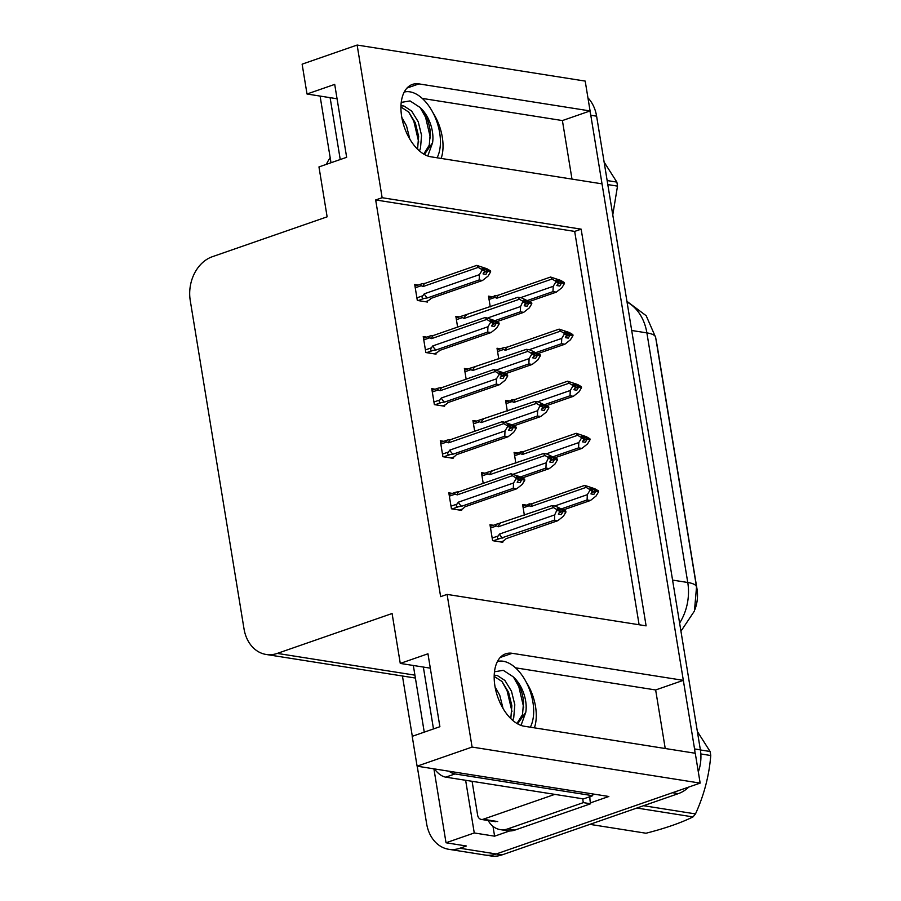 <?xml version="1.0" encoding="UTF-8"?>
<svg xmlns="http://www.w3.org/2000/svg" width="901" height="901" viewBox="0 0 901 901"><rect width="100%" height="100%" fill="white"/><g stroke="black" fill="none" stroke-linecap="round" stroke-linejoin="round"><path stroke-width="1.35" d="M526.33 682.327A38.056 21.692 -109.2 0 1 535.521 706.497A38.056 21.692 -109.2 0 1 534.394 727.828M441.152 158.43A38.056 21.692 70.8 0 0 442.278 137.087A38.056 21.692 70.8 0 0 433.088 112.918M357.134 45.05L302.128 64.162L307.016 94.008L334.71 84.39L346.648 157.303L318.965 166.922L327.131 216.826L212.332 256.717A35.668 28.032 -81 0 0 190.246 300.517L244.013 628.853A35.668 28.032 -81 0 0 266.133 654.464A35.668 28.032 -81 0 0 277.294 653.405L392.093 613.513L400.269 663.418L427.952 653.788L439.891 726.702L412.207 736.331L417.095 766.177L472.09 747.064L447.087 594.401L646.107 625.857L581.145 229.158L382.137 197.713L357.134 45.05L585.2 81.09L590.087 110.947L418.965 83.894A38.056 21.692 70.8 0 0 412.444 84.412A38.056 21.692 70.8 0 0 402.826 122.097A38.056 21.692 70.8 0 0 430.903 156.808L602.026 183.849L683.33 680.345L512.207 653.304A38.056 21.692 70.8 0 0 505.686 653.811A38.056 21.692 70.8 0 0 496.068 691.495A38.056 21.692 70.8 0 0 524.145 726.217L695.268 753.259L700.156 783.104L496.214 853.979A35.668 28.032 99 0 1 485.053 855.026A35.668 28.032 99 0 0 496.214 853.979L672.473 792.722L678.284 793.646L502.026 854.891A35.668 28.032 99 0 1 490.865 855.95L448.732 849.294A35.668 28.032 99 0 1 426.623 823.672L417.208 766.188M683.33 680.345L655.646 689.963L665.231 748.506M571.989 179.108L562.404 120.565L590.087 110.947M509.639 830.947L494.604 836.173L492.993 826.352M417.095 766.177L608.839 796.484L590.437 802.881M433.91 768.835L446.029 842.773L474.264 832.963L465.637 780.289M474.264 832.963L494.604 836.173M326.376 164.342A35.668 28.032 99 0 1 330.194 157.754M412.309 736.286L402.443 676.009M446.029 842.773L466.358 845.994L459.904 848.235A35.668 28.032 99 0 1 448.732 849.294M472.09 747.064L700.156 783.104M400.269 663.418L430.306 668.159M307.016 94.008L337.053 98.761M639.102 624.742L574.68 231.411L375.672 199.954L440.634 596.642L447.087 594.401M375.672 199.954L382.137 197.713M656.424 342.11A32.109 25.228 99 0 1 657.099 345.308L697.002 589.006A32.109 25.228 99 0 1 694.975 609.369M574.68 231.411L581.145 229.158M443.686 441.299L440.296 440.758L442.909 456.706L453.068 458.316L452.91 457.28M435.16 389.209L431.759 388.669L434.372 404.617L444.542 406.227L444.373 405.202M426.623 337.12L423.233 336.58L425.846 352.539L436.016 354.138L435.847 353.113M418.098 285.031L414.708 284.502L417.321 300.45L427.479 302.049L427.311 301.024M452.212 493.376L448.822 492.847L451.435 508.795L461.605 510.405L461.436 509.369M484.851 473.171L481.461 472.631L483.206 483.341M476.314 421.082L472.924 420.542L474.681 431.252M467.788 368.993L464.398 368.464L466.155 379.175M459.262 316.904L455.861 316.375L457.618 327.086M493.376 525.26L489.986 524.72L492.599 540.668L502.769 542.278L502.6 541.242M517.478 452.955L514.088 452.426L515.845 463.137M508.952 400.866L505.562 400.337L507.308 411.047M500.415 348.777L497.025 348.248L498.782 358.958M491.89 296.699L488.5 296.159L490.257 306.869M526.004 505.044L522.614 504.504L524.371 515.214M562.404 120.565L422.276 98.412M655.646 689.963L515.518 667.821M589.862 111.014A35.668 28.032 99 0 1 590.797 115.272L694.558 748.934A35.668 28.032 99 0 1 695.043 753.225M587.948 97.849A35.668 28.032 99 0 1 596.608 116.184L700.37 749.846A35.668 28.032 99 0 1 698.32 771.909M688.769 787.069A35.668 28.032 99 0 1 678.284 793.646M591.856 492.419L595.685 491.338L593.872 494.367L590.966 493.917L592.633 489.953L590.065 488.443L592.971 488.905L591.642 489.367M597.6 491.417L598.444 490.865L594.851 488.759L584.704 485.38L533.065 503.321L522.884 506.125M563.632 509.808L590.437 500.494L587.092 499.965L561.785 508.761M598.478 491.113L595.572 490.651L592.971 488.905M592.227 491.811L595.572 490.651M598.444 490.865L595.538 490.414M595.651 491.101L598.591 491.8L596.045 496.046L590.437 500.494M595.685 491.338L598.591 491.8M533.065 503.321A8.086 4.606 70.8 0 0 530.971 506.542L586.134 487.373L584.704 485.38M586.134 487.373L589.727 489.491L592.633 489.953M589.727 489.491L589.873 490.426L592.779 490.887M529.934 503.794C527.648 504.301 527.378 504.943 529.124 505.743L530.971 506.542M587.092 499.965L587.328 494.672L554.701 506.013M589.873 490.426L587.328 494.672M500.607 541.94L503.85 540.814L506.159 538.652L557.798 520.699L554.464 520.181L499.695 538.584C497.318 538.753 496.8 537.886 498.14 535.982L492.171 538.055M490.527 528.031L496.496 525.959L498.343 526.758L553.496 507.59L557.088 509.707L554.701 514.888L499.537 534.045L498.14 535.982M559.589 512.027L562.9 510.619L565.805 511.081L555.41 506.125L552.076 505.596L497.307 523.999C495.021 524.506 494.75 525.159 496.496 525.959M559.003 509.583L560.343 509.11L557.437 508.66L559.994 510.157L560.152 511.092L558.327 514.122L561.233 514.584L563.057 511.554L565.963 512.016L563.407 516.262L557.798 520.699M554.464 520.181L554.701 514.888M557.246 510.642L560.152 511.092M502.826 538.122A8.086 4.606 -109.2 0 1 499.537 534.045M563.057 511.554L565.963 512.016M490.245 526.342L497.307 523.999M498.343 526.758A8.086 4.606 -109.2 0 1 500.438 523.537M559.994 510.157L557.088 509.707M562.9 510.619L560.343 509.11M553.496 507.59L552.076 505.596M565.805 511.081L564.972 511.622M563.012 511.317L559.228 512.635M565.851 511.317L562.945 510.856M449.362 496.158L455.332 494.086L457.179 494.886L512.342 475.717L510.912 473.723L521.06 477.091L524.641 479.208L523.808 479.749M524.686 479.445L516.273 476.787L518.83 478.285L515.924 477.823L516.082 478.758L518.987 479.219L517.174 482.249L520.08 482.711L521.848 479.445L524.799 480.143L522.253 484.389L516.633 488.826L513.3 488.297L461.661 506.249A8.086 4.606 -109.2 0 1 458.372 502.172L456.976 504.11L451.007 506.182M518.424 480.154L521.78 478.983M524.641 479.208L521.735 478.746M521.893 479.681L524.799 480.143M521.848 479.445L518.064 480.762M517.838 477.699L519.179 477.237M455.332 494.086C453.586 493.286 453.856 492.633 456.143 492.126L449.092 494.469M457.179 494.886A8.086 4.606 -109.2 0 1 459.273 491.664L456.143 492.126M510.912 473.723L459.273 491.664M512.342 475.717L515.924 477.823M518.83 478.285L518.987 479.219M461.661 506.249L458.53 506.711C456.154 506.88 455.636 506.013 456.976 504.11M513.3 488.297L513.536 483.004L458.372 502.172M516.082 478.758L513.536 483.004M459.442 510.056L462.686 508.941L464.995 506.779L516.633 488.826M437.075 157.788A38.766 22.097 70.8 0 0 439.665 132.717A38.766 22.097 70.8 0 0 404.234 92.06M400.945 106.994L408.727 112.084L415.305 122.795L418.627 136.355L417.568 149.206M400.979 105.856L403.862 105.969L411.656 111.06L418.233 121.77L421.555 135.33L420.497 148.203L419.483 150.985M401.823 117.434L406.509 125.847L409.82 139.114M424.371 154.443L432.548 142.842A26.872 15.317 70.8 0 0 432.401 131.569A26.872 15.317 70.8 0 0 419.708 107.219C425.576 113.402 429.135 121.748 430.351 132.278L429.281 145.14L423.707 154.06M401.249 102.387L410.023 100.923L419.708 107.219M432.548 142.842L427.784 156.008M330.104 97.657L340.24 159.533M320.092 96.08L331.005 162.732M420.384 107.94L425.576 117.265L430.453 137.954M408.671 112.017L413.852 121.342L418.728 142.031M583.33 440.33L587.159 439.26L585.335 442.278L582.429 441.828L584.253 438.798L584.096 437.863L581.539 436.354L584.445 436.816L583.105 437.278M589.074 439.328L589.907 438.776L586.314 436.67L576.178 433.291L524.54 451.243L514.358 454.048M555.106 457.719L581.9 448.405L578.566 447.876L553.259 456.672M589.952 439.024L587.047 438.562L584.445 436.816M583.69 439.722L587.047 438.562M589.907 438.776L587.002 438.325M587.114 439.012L590.065 439.711L587.508 443.956L581.9 448.405M587.159 439.26L590.065 439.711M524.54 451.243A8.086 4.606 70.8 0 0 522.445 454.464L577.609 435.296L576.178 433.291M577.609 435.296L581.19 437.402L584.096 437.863M581.19 437.402L581.348 438.337L584.253 438.798M521.409 451.705C519.122 452.212 518.852 452.865 520.598 453.654L522.445 454.464M578.566 447.876L578.802 442.582L546.164 453.924M581.348 438.337L578.802 442.582M574.804 388.241L578.622 387.171L576.809 390.201L573.903 389.739L575.728 386.709L575.57 385.774L573.013 384.265L575.919 384.727L574.579 385.189M580.537 387.239L581.382 386.698L577.789 384.581L567.641 381.202L516.003 399.154L505.821 401.959M546.58 405.63L573.374 396.316L570.029 395.787L544.722 404.583M581.415 386.934L578.51 386.473L575.919 384.727M575.165 387.633L578.51 386.473M581.382 386.698L578.476 386.236M578.588 386.934L581.528 387.633L578.983 391.879L573.374 396.316M578.622 387.171L581.528 387.633M516.003 399.154A8.086 4.606 70.8 0 0 513.919 402.375L569.072 383.207L567.641 381.202M569.072 383.207L572.664 385.313L575.57 385.774M572.664 385.313L572.822 386.247L575.728 386.709M512.872 399.616C510.597 400.123 510.326 400.776 512.072 401.564L513.919 402.375M570.029 395.787L570.265 390.493L537.638 401.835M572.822 386.247L570.265 390.493M566.267 336.163L570.096 335.082L568.283 338.112L565.377 337.65L567.044 333.685L564.476 332.187L567.382 332.638L566.053 333.111M572.011 335.149L572.845 334.609L569.263 332.492L559.116 329.124L507.477 347.065L503.299 347.786M538.043 353.541L564.848 344.227L561.503 343.698L536.196 352.494M572.89 334.845L569.984 334.384L567.382 332.638M566.639 335.555L569.984 334.384M572.845 334.609L569.95 334.147M570.063 334.845L573.002 335.544L570.457 339.79L564.848 344.227M570.096 335.082L573.002 335.544M507.477 347.065A8.086 4.606 70.8 0 0 505.382 350.286L560.546 331.118L559.116 329.124M560.546 331.118L564.139 333.235L567.044 333.685M564.139 333.235L564.285 334.158L567.191 334.62M504.346 347.527C502.06 348.034 501.789 348.687 503.535 349.487L505.382 350.286M561.503 343.698L561.74 338.404L529.112 349.746M564.285 334.158L561.74 338.404M557.742 284.074L561.571 282.993L559.746 286.022L556.841 285.561L558.665 282.531L558.507 281.596L555.951 280.098L558.857 280.549L557.516 281.022M563.485 283.06L564.319 282.52L560.726 280.402L550.59 277.035L498.951 294.976L488.77 297.78M529.518 301.452L556.311 292.138L552.977 291.62L527.671 300.416M564.364 282.756L561.458 282.295L558.857 280.549M558.102 283.466L561.458 282.295M564.319 282.52L561.413 282.058M561.526 282.756L564.476 283.455L561.92 287.701L556.311 292.138M561.571 282.993L564.476 283.455M498.951 294.976A8.086 4.606 70.8 0 0 496.856 298.197L552.02 279.028L550.59 277.035M552.02 279.028L555.602 281.146L558.507 281.596M555.602 281.146L555.759 282.081L558.665 282.531M495.82 295.438C493.534 295.945 493.264 296.598 495.009 297.398L496.856 298.197M552.977 291.62L553.214 286.327L520.575 297.657M555.759 282.081L553.214 286.327M522.467 477.924L549.272 468.621L545.927 468.092L520.62 476.888M482.001 475.942L487.959 473.87L489.806 474.669L544.97 455.501L548.563 457.618L546.164 462.799L513.536 474.129M551.063 459.938L554.374 458.53L557.28 458.992L546.884 454.036L543.54 453.507L488.77 471.91C486.495 472.417 486.225 473.07 487.959 473.87M550.477 457.494L551.806 457.032L548.9 456.57L551.468 458.08L549.801 462.033L552.707 462.495L554.52 459.465L557.426 459.927L554.881 464.173L549.272 468.621M545.927 468.092L546.164 462.799M548.709 458.553L551.615 459.014M554.52 459.465L557.426 459.927M481.72 474.253L488.77 471.91M489.806 474.669A8.086 4.606 -109.2 0 1 491.901 471.448M551.468 458.08L548.563 457.618M554.374 458.53L551.806 457.032M544.97 455.501L543.54 453.507M557.28 458.992L556.435 459.533M554.487 459.228L550.691 460.546M557.314 459.228L554.408 458.778M513.942 425.846L540.735 416.532L537.401 416.003L512.095 424.799M473.464 423.853L479.433 421.781L481.28 422.58L536.444 403.411L540.037 405.529L537.638 410.71L505.01 422.051M542.537 407.849L545.837 406.452L548.743 406.903L538.347 401.947L535.014 401.418L480.244 419.832C477.958 420.339 477.688 420.981 479.433 421.781M541.94 405.405L543.28 404.943L540.375 404.481L542.931 405.991L543.089 406.925L541.276 409.955L544.181 410.405L545.995 407.376L548.9 407.838L546.355 412.084L540.735 416.532M537.401 416.003L537.638 410.71M540.183 406.464L543.089 406.925M545.995 407.376L548.9 407.838M473.194 422.164L480.244 419.832M481.28 422.58A8.086 4.606 -109.2 0 1 483.375 419.359M542.931 405.991L540.037 405.529M545.837 406.452L543.28 404.943M536.444 403.411L535.014 401.418M548.743 406.903L547.909 407.455M545.961 407.139L542.165 408.457M548.788 407.151L545.882 406.689M505.416 373.757L532.209 364.443L528.876 363.914L503.558 372.71M464.939 371.764L470.908 369.692L472.755 370.502L527.907 351.334L531.5 353.44L531.658 354.375L529.101 358.621L496.474 369.962M534 355.76L537.311 354.363L540.217 354.814L529.822 349.858L526.488 349.329L471.719 367.743C469.432 368.25 469.162 368.903 470.908 369.692M533.415 353.316L534.755 352.854L531.849 352.392L534.406 353.902L534.563 354.836L532.739 357.866L535.644 358.328L537.469 355.298L540.375 355.749L537.818 359.995L532.209 364.443M528.876 363.914L529.101 358.621M531.658 354.375L534.563 354.836M537.469 355.298L540.375 355.749M464.657 370.086L471.719 367.743M472.755 370.502A8.086 4.606 -109.2 0 1 474.85 367.281M534.406 353.902L531.5 353.44M537.311 354.363L534.755 352.854M527.907 351.334L526.488 349.329M540.217 354.814L539.384 355.366M537.424 355.05L533.64 356.368M540.262 355.062L537.356 354.6M496.879 321.668L523.684 312.354L520.339 311.825L495.032 320.621M456.413 319.686L462.371 317.603L464.218 318.413L519.381 299.245L522.974 301.351L520.575 306.531L487.948 317.873M525.474 303.671L528.786 302.274L531.691 302.736L521.296 297.769L517.951 297.24L463.182 315.654C460.907 316.161 460.636 316.814 462.371 317.603M524.889 301.227L526.218 300.765L523.312 300.303L525.88 301.812L524.213 305.777L527.119 306.239L528.932 303.209L531.838 303.671L529.292 307.917L523.684 312.354M520.339 311.825L520.575 306.531M523.121 302.285L526.026 302.747M528.932 303.209L531.838 303.671M456.131 317.997L463.182 315.654M464.218 318.413A8.086 4.606 -109.2 0 1 466.313 315.192M525.88 301.812L522.974 301.351M528.786 302.274L526.218 300.765M519.381 299.245L517.951 297.24M531.691 302.736L530.847 303.277M528.898 302.973L525.103 304.29M531.725 302.973L528.819 302.511M440.837 444.069L446.806 441.997L448.653 442.796L503.805 423.628L502.386 421.634L512.523 425.002L516.115 427.119L515.271 427.66M516.149 427.356L507.747 424.698L510.304 426.196L507.398 425.745L507.556 426.68L510.462 427.13L508.637 430.16L511.543 430.622L513.322 427.356L516.273 428.054L513.716 432.3L508.108 436.737L504.774 436.219L453.124 454.16A8.086 4.606 -109.2 0 1 449.847 450.083L448.439 452.02L442.481 454.093M509.898 428.065L513.243 426.894M516.115 427.119L513.21 426.657M513.367 427.592L516.273 428.054M513.322 427.356L509.538 428.673M509.313 425.621L510.653 425.148M446.806 441.997C445.06 441.197 445.331 440.544 447.606 440.037L440.555 442.38M448.653 442.796A8.086 4.606 -109.2 0 1 450.737 439.575L447.606 440.037M502.386 421.634L450.737 439.575M503.805 423.628L507.398 425.745M510.304 426.196L510.462 427.13M453.124 454.16L449.993 454.622C447.628 454.791 447.11 453.924 448.439 452.02M504.774 436.219L504.999 430.926L449.847 450.083M507.556 426.68L504.999 430.926M450.917 457.978L454.149 456.852L456.469 454.69L508.108 436.737M432.3 391.98L438.269 389.908L440.116 390.707L495.28 371.539L493.849 369.545L503.997 372.924L507.59 375.03L506.745 375.571M507.623 375.266L499.21 372.609L501.778 374.118L498.872 373.656L499.019 374.591L501.925 375.053L500.111 378.071L503.017 378.533L504.797 375.266L507.736 375.965L505.191 380.211L499.582 384.659L496.237 384.13L444.598 402.071A8.086 4.606 -109.2 0 1 441.31 398.005L439.913 399.931L433.944 402.004M501.373 375.976L504.718 374.816M507.59 375.03L504.684 374.568M504.83 375.503L507.736 375.965M504.797 375.266L501.001 376.584M500.787 373.532L502.116 373.07M438.269 389.908C436.523 389.108 436.794 388.455 439.08 387.948L438.032 388.218M440.116 390.707A8.086 4.606 -109.2 0 1 442.211 387.486L439.08 387.948M493.849 369.545L442.211 387.486M495.28 371.539L498.872 373.656M501.778 374.118L501.925 375.053M444.598 402.071L441.467 402.533C439.102 402.702 438.584 401.835 439.913 399.931M496.237 384.13L496.474 378.837L441.31 398.005M499.019 374.591L496.474 378.837M442.391 405.889L445.623 404.763L447.932 402.601L499.582 384.659M448.304 402.477L447.313 403.423L447.932 402.601M423.774 339.891L429.743 337.819L431.59 338.618L486.754 319.45L485.324 317.456L495.471 320.835L499.053 322.941L498.219 323.493M499.098 323.189L490.685 320.519L493.241 322.029L490.335 321.567L490.493 322.502L493.399 322.963L491.586 325.993L494.48 326.444L496.26 323.177L499.21 323.876L496.665 328.122L491.045 332.57L487.711 332.041L436.073 349.982A8.086 4.606 -109.2 0 1 432.784 345.916L431.388 347.842L425.418 349.915M492.836 323.887L496.192 322.727M499.053 322.941L496.147 322.49M496.305 323.425L499.21 323.876M496.26 323.177L492.475 324.495M492.25 321.443L493.59 320.981M429.743 337.819C427.998 337.019 428.268 336.377 430.554 335.87L423.504 338.202M431.59 338.618A8.086 4.606 -109.2 0 1 433.685 335.397L430.554 335.87M485.324 317.456L433.685 335.397M486.754 319.45L490.335 321.567M493.241 322.029L493.399 322.963M436.073 349.982L432.942 350.444C430.565 350.613 430.047 349.746 431.388 347.842M487.711 332.041L487.948 326.748L432.784 345.916M490.493 322.502L487.948 326.748M433.854 353.8L437.098 352.674L439.406 350.512L491.045 332.57M439.778 350.388L438.787 351.334L439.406 350.512M415.248 287.802L421.217 285.73L423.065 286.541L478.217 267.372L476.798 265.367L486.934 268.746L490.527 270.863L489.682 271.404M490.561 271.1L482.159 268.43L484.715 269.94L481.81 269.478L481.967 270.413L484.873 270.874L483.049 273.904L485.954 274.366L487.734 271.088L490.673 271.787L488.128 276.033L482.519 280.481L479.186 279.952L427.536 297.893A8.086 4.606 -109.2 0 1 424.258 293.827L422.851 295.753L416.893 297.837M484.31 271.798L487.655 270.638M490.527 270.863L487.621 270.401M487.779 271.336L490.673 271.787M487.734 271.088L483.95 272.406M483.724 269.354L485.065 268.892M421.217 285.73C419.472 284.941 419.742 284.288 422.017 283.781L414.967 286.124M423.065 286.541A8.086 4.606 -109.2 0 1 425.148 283.319L422.017 283.781M476.798 265.367L425.148 283.319M478.217 267.372L481.81 269.478M484.715 269.94L484.873 270.874M427.536 297.893L424.405 298.366C422.04 298.535 421.522 297.668 422.851 295.753M479.186 279.952L479.411 274.659L424.258 293.827M481.967 270.413L479.411 274.659M425.328 301.711L428.561 300.585L430.881 298.422L482.519 280.481M430.25 299.245L430.881 298.422M607.15 180.56L616.847 182.092A64.208 50.456 99 0 1 617.208 184.097A64.208 50.456 99 0 1 617.512 186.124L607.803 184.592M612.77 214.889L617.512 186.124M616.847 182.092L604.12 162.09M554.779 794.378L483.184 819.257A5.947 4.674 99 0 1 481.325 819.437A5.947 4.674 99 0 1 477.631 815.157L472.09 781.302M530.329 727.186A38.766 22.097 70.8 0 0 532.908 702.116A38.766 22.097 70.8 0 0 497.476 661.458M494.187 676.392L501.981 681.483L508.547 692.193L511.869 705.753L510.811 718.615M494.221 675.254L497.104 675.378L504.898 680.458L511.475 691.18L514.809 704.74L513.739 717.601L512.725 720.395M495.066 686.844L499.751 695.245L503.062 708.513M517.613 723.852L525.79 712.252A26.872 15.317 70.8 0 0 525.643 700.967A26.872 15.317 70.8 0 0 512.951 676.628C518.818 682.8 522.377 691.157 523.594 701.676L522.524 714.549L516.949 723.469M494.491 671.797L503.265 670.321L512.951 676.628M525.79 712.252L521.026 725.406M423.346 667.067L433.482 728.932M449.013 771.222A23.786 13.56 70.8 0 0 454.994 773.936L592.712 795.707A23.786 13.56 -109.2 0 1 592.464 793.894M413.334 665.479L424.247 732.141M434.462 768.925A23.786 13.56 70.8 0 0 445.77 777.146L583.488 798.905L592.712 795.707M514.955 830.069L507.691 828.92A23.786 18.684 99 0 1 500.246 829.618L507.511 830.767A23.786 18.684 -81 0 0 514.955 830.069L590.628 803.771A23.786 18.684 99 0 1 589.885 796.687M500.246 829.618A23.786 18.684 99 0 1 488.196 820.518M590.628 803.771L583.364 802.622A23.786 18.684 99 0 1 582.744 798.793M507.691 828.92L583.364 802.622M513.626 677.349L518.818 686.675L523.695 707.364M501.913 681.415L507.094 690.74L511.971 711.43M700.392 749.959L710.089 751.49A64.208 50.456 99 0 1 710.45 753.495A64.208 50.456 99 0 1 710.754 755.522L700.843 753.957M643.573 805.708L695.493 813.907C704.075 795.087 709.155 775.626 710.754 755.522M695.493 813.907A64.208 50.456 99 0 1 692.993 816.914L636.861 808.039M589.885 824.359L646.017 833.234C665.231 828.334 680.886 822.895 692.993 816.914M710.089 751.49L697.363 731.488M407.015 88.05L418.965 83.894M459.904 848.235L502.026 854.891M277.294 653.405L414.922 675.153M500.258 657.46L512.207 653.304M696.529 586.99A41.615 9.979 170.7 0 0 687.756 582.485L646.884 332.886A41.615 9.979 -9.3 0 1 655.646 337.379L696.529 586.99L694.446 610.991L680.942 631.229M679.613 623.075A47.562 37.38 -81 0 0 687.756 582.485L672.574 580.086M631.702 330.487L646.884 332.886A47.562 37.38 -81 0 0 627.04 302.026M596.608 116.184L590.797 115.272M700.37 749.846L694.558 748.934M523.154 507.815L529.124 505.743M499.695 538.584L493.343 540.791M458.53 506.711L452.189 508.919M514.629 455.726L520.598 453.654M506.103 403.648L512.072 401.564M497.566 351.559L503.535 349.487M489.04 299.47L495.009 297.398M449.993 454.622L443.652 456.83M441.467 402.533L435.127 404.74M432.942 350.444L426.601 352.651M424.405 298.366L418.064 300.562M483.184 819.257L497.712 821.554M445.77 777.146L454.994 773.936M266.133 654.464L415.395 678.048M655.646 337.379L646.175 315.699L626.927 301.328M503.287 347.786L497.296 349.87M438.021 388.207L432.03 390.291M431.241 298.299L430.261 299.245M481.325 819.437L495.854 821.723"/></g></svg>
